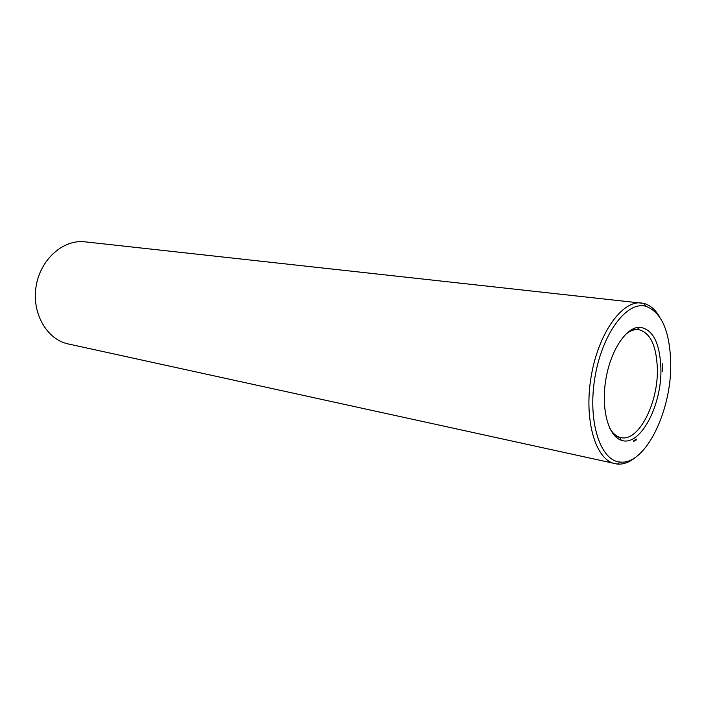 <?xml version="1.0" encoding="UTF-8"?>
<svg xmlns="http://www.w3.org/2000/svg" width="706" height="706" viewBox="0 0 706 706"><rect width="100%" height="100%" fill="white"/><g stroke="black" fill="none" stroke-linecap="round" stroke-linejoin="round"><path stroke-width="1.06" d="M659.616 316.897C655.292 309.51 649.997 305.01 643.748 303.386L84.976 241.831C63.319 239.157 40.392 259.296 36.112 286.248C31.558 313.164 46.852 339.568 68.226 343.946L617.388 464.098C623.83 464.557 630.282 461.971 636.741 456.358M609.737 428.242C612.455 432.919 615.685 435.902 619.427 437.19L620.98 437.605C638.586 442.071 658.495 402.844 657.339 368.461C656.439 345.569 650.226 332.632 638.683 329.631L637.086 329.534C633.123 329.561 629.108 331.352 625.039 334.918M641.401 302.971C621.942 300.218 598.026 333.912 591.037 377.26C583.818 420.564 595.723 460.127 615.041 463.736M660.895 368.108C659.854 342.763 652.812 329.146 639.777 327.24C626.231 326.922 610.513 350.467 605.801 379.678C600.938 408.871 608.307 436.193 621.254 440.226C639.883 447.533 662.166 405.359 660.895 368.108M670.7 362.328C669.712 330.761 661.398 312.061 645.761 306.227C626.637 300.915 601.891 334.053 594.849 377.886C587.524 421.667 600.391 460.974 620.203 462.042C645.46 465.289 672.077 410.142 670.7 362.328M633.635 441.471L633.812 440.685L633.635 441.471M633.944 441.268L633.935 440.606L633.944 441.268M634.05 441.197L634.226 440.42L634.05 441.197M634.491 440.5L634.359 440.994L634.447 440.491M634.932 440.615L634.923 439.962L634.844 440.597M635.109 439.873L635.118 440.42L635.109 439.873M635.559 440.112L635.462 439.609L635.515 440.103M636.141 440.059L636.115 438.947L635.727 439.97M662.431 371.171L662.484 370.535L662.431 371.171M662.537 369.635L662.528 369.017L662.396 369.609M662.396 368.603L662.449 367.958L662.396 368.603M662.502 367.049L662.493 366.405L662.352 367.023M662.193 366.114L662.413 365.531L662.184 366.105M662.466 364.852L662.166 365.514L662.466 364.852M662.369 364.825L662.387 364.314L662.369 364.825M662.166 364.314L662.387 363.731L662.166 364.314M636.159 439.917L635.709 439.829M636.309 439.591L635.709 439.812M662.157 367.146L662.246 366.696M615.332 436.476L619.497 437.314M632.973 328.899L637.191 329.437M619.427 437.19L621.254 440.226M637.086 329.534L639.777 327.24M645.761 306.227L643.748 303.386M620.203 462.042L617.388 464.098"/></g></svg>
